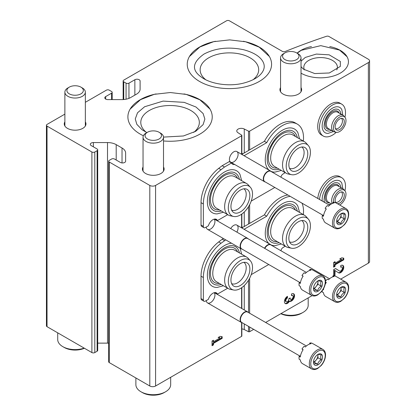 <?xml version="1.0" encoding="UTF-8"?>
<svg xmlns="http://www.w3.org/2000/svg" width="416" height="416" viewBox="0 0 416 416"><rect width="100%" height="100%" fill="white"/><g stroke="black" fill="none" stroke-linecap="round" stroke-linejoin="round"><path stroke-width="0.62" d="M336.762 69.893A16.786 9.693 0 0 0 337.392 67.267A16.786 9.693 0 0 0 320.606 57.574A16.786 9.693 0 0 0 303.82 67.267A16.786 9.693 0 0 0 304.45 69.893M193.71 132.382A29.271 16.9 0 0 0 199.337 122.418A29.271 16.9 0 0 0 170.066 105.518A29.271 16.9 0 0 0 140.795 122.418A29.271 16.9 0 0 0 146.416 132.382M253.058 79.737A29.271 16.9 0 0 0 258.684 69.774A29.271 16.9 0 0 0 229.414 52.874A29.271 16.9 0 0 0 200.138 69.774A29.271 16.9 0 0 0 205.764 79.732M244.254 152.963L244.254 128.991L248.524 131.154A0.816 0.473 0 0 0 249.642 131.134L368.368 62.587A4.092 2.366 0 0 0 369.569 60.913A4.092 2.366 0 0 0 368.368 59.244L328.952 36.483A2.049 1.18 0 0 0 326.477 36.296A597.132 344.75 0 0 0 285.048 51.542A2.049 1.18 0 0 1 282.428 51.407L229.414 20.8A2.049 1.18 0 0 0 226.517 20.8L123.744 80.132A2.049 1.18 0 0 0 123.146 80.969A2.049 1.18 0 0 0 123.744 81.806L126.064 83.143A2.049 1.18 0 0 0 128.955 83.143L134.862 79.737A3.068 1.773 0 0 1 138.206 79.352A3.068 1.773 0 0 1 140.104 80.99L140.104 89.149A12.282 7.093 0 0 1 136.505 94.162L130.671 97.531A12.282 7.093 0 0 1 121.987 99.606L107.853 99.606A3.068 1.773 0 0 1 104.785 97.833A3.068 1.773 0 0 1 105.685 96.58L111.587 93.174A2.049 1.18 0 0 0 112.185 92.336A2.049 1.18 0 0 0 111.587 91.499L109.273 90.163A2.049 1.18 0 0 0 106.376 90.163L85.348 102.305M340.694 279.136L368.368 263.156A4.092 2.366 0 0 0 369.569 261.482L369.569 60.913M64.875 114.124L47.029 124.426A2.049 1.18 0 0 0 46.431 125.263A2.049 1.18 0 0 0 47.029 126.1L91.9 152.006A2.049 1.18 0 0 0 94.796 152.006L97.115 150.665A2.049 1.18 0 0 0 97.713 149.833A2.049 1.18 0 0 0 97.115 148.996L91.208 145.59A3.068 1.773 0 0 1 90.308 144.331A3.068 1.773 0 0 1 93.382 142.563L107.515 142.563A12.282 7.093 0 0 1 116.199 144.638L122.028 148.008A12.282 7.093 0 0 1 125.627 153.02L125.627 161.179A3.068 1.773 0 0 1 123.734 162.817A3.068 1.773 0 0 1 120.385 162.432L114.483 159.026A2.049 1.18 0 0 0 111.587 159.026L109.273 160.363A2.049 1.18 0 0 0 108.67 161.195A2.049 1.18 0 0 0 109.273 162.032L149.802 185.432A4.092 2.366 0 0 0 155.589 185.432L241.608 135.772A0.816 0.473 0 0 0 241.847 135.434A0.816 0.473 0 0 0 241.644 135.122L237.895 132.657A4.503 2.6 0 0 1 236.777 130.946A4.503 2.6 0 0 1 239.424 128.575A4.503 2.6 0 0 1 244.254 128.991M46.431 125.263L46.431 325.832A2.049 1.18 0 0 0 47.029 326.669L91.9 352.576A2.049 1.18 0 0 0 94.796 352.576L97.115 351.239A2.049 1.18 0 0 0 97.713 350.402L97.713 149.833M97.713 343.132L107.515 343.132L107.515 142.563M108.67 343.164A12.282 7.093 0 0 0 107.515 343.132M108.67 161.195L108.67 361.764A2.049 1.18 0 0 0 109.273 362.601L149.802 386.001A4.092 2.366 0 0 0 155.589 386.001L241.608 336.341A0.816 0.473 0 0 0 241.847 336.008L241.847 322.65M214.188 292.698A6.141 3.546 -60 0 1 214.432 297.721A6.141 3.546 -60 0 1 210.595 302.598A6.141 3.546 -60 0 1 206.274 300.581M214.188 219.154A6.141 3.546 -60 0 1 214.432 224.177A6.141 3.546 -60 0 1 210.595 229.055A6.141 3.546 -60 0 1 206.274 227.037M230.714 228.566A6.141 3.546 -60 0 1 233.756 225.378A6.141 3.546 -60 0 1 237.76 226.138A6.141 3.546 -60 0 1 236.855 232.112M233.756 161.866A6.141 3.546 -60 0 1 229.414 159.359A6.141 3.546 -60 0 1 233.756 151.835A6.141 3.546 -60 0 1 238.098 154.346A6.141 3.546 -60 0 1 233.756 161.866M222.175 338.348L222.175 336.71L220.147 336.362L218.124 337.532L220.147 337.88L213.46 341.744L213.46 340.22L212.04 341.042L212.04 345.722L213.46 344.9L213.46 343.382L222.175 338.348L221.598 338.016L221.598 336.612M253.687 329.368L249.642 331.703A0.816 0.473 0 0 1 248.524 331.724L244.254 329.56A4.503 2.6 0 0 0 241.847 328.936M143.042 166.977A10.847 6.266 0 0 0 142.428 169.052A10.847 6.266 0 0 0 145.605 173.482A10.847 6.266 0 0 0 157.425 174.84A10.847 6.266 0 0 0 164.122 169.052A10.847 6.266 0 0 0 163.509 166.977M64.875 121.846A10.847 6.266 0 0 0 64.262 123.926A10.847 6.266 0 0 0 67.439 128.352A10.847 6.266 0 0 0 79.264 129.714A10.847 6.266 0 0 0 85.961 123.926A10.847 6.266 0 0 0 85.348 121.846M280.55 87.584A10.847 6.266 0 0 0 279.937 89.664A10.847 6.266 0 0 0 283.114 94.089A10.847 6.266 0 0 0 294.939 95.446A10.847 6.266 0 0 0 301.636 89.664A10.847 6.266 0 0 0 301.023 87.584M287.456 296.332A4.3 2.48 120 0 0 284.648 300.118A4.3 2.48 120 0 0 285.308 303.566A4.3 2.48 120 0 0 289.484 301.288A4.3 2.48 120 0 0 293.717 298.636A4.3 2.48 120 0 0 293.66 293.779A4.3 2.48 120 0 0 291.507 293.992L291.507 295.63A2.293 1.326 120 0 1 292.656 295.516A2.293 1.326 120 0 1 292.318 298.657A2.007 1.16 120 0 1 290.607 299.385A2.007 1.16 120 0 1 290.191 298.464L290.191 297.913L288.772 298.73L288.772 299.286A2.007 1.16 120 0 1 286.645 301.933A2.293 1.326 120 0 1 286.312 301.829A2.293 1.326 120 0 1 285.958 299.988A2.293 1.326 120 0 1 287.456 297.97L287.456 296.332M334.937 275.938L335.052 270.572L338.52 272.782A4.3 2.48 120 0 0 338.572 272.813A4.3 2.48 120 0 0 342.872 270.327A4.3 2.48 120 0 0 342.872 265.366A4.3 2.48 120 0 0 340.725 265.58L340.725 267.218A2.293 1.326 120 0 1 341.869 267.103A2.293 1.326 120 0 1 341.869 269.75A2.293 1.326 120 0 1 339.576 271.071A2.293 1.326 120 0 1 339.55 271.055L335.592 268.544L333.632 269.672L333.632 275.772M343.762 259.797L343.762 258.159L341.739 257.806L339.711 258.976L341.739 259.329L335.052 263.188L335.052 261.664L333.632 262.486L333.632 267.166L335.052 266.344L335.052 264.826L343.762 259.797L343.184 259.459L343.184 258.055M265.642 322.462L312.13 295.625M301.023 73.174A27.841 16.073 0 0 0 331.323 76.58A27.841 16.073 0 0 0 348.442 61.75A27.841 16.073 0 0 0 329.742 46.566M311.47 46.566A27.841 16.073 0 0 0 297.081 53.149M156.156 93.922A42.167 24.346 0 0 0 127.894 116.906A42.167 24.346 0 0 0 140.249 134.118A42.167 24.346 0 0 0 143.38 135.756M163.509 140.956A42.167 24.346 0 0 0 212.233 116.906A42.167 24.346 0 0 0 183.971 93.922M215.504 41.272A42.167 24.346 0 0 0 187.242 64.256A42.167 24.346 0 0 0 199.597 81.474A42.167 24.346 0 0 0 245.549 86.752A42.167 24.346 0 0 0 271.58 64.256A42.167 24.346 0 0 0 243.318 41.272M340.023 258.794L341.739 259.329M334.469 262.002L334.469 262.855L335.052 263.188M333.632 266.495L334.469 266.011L335.052 266.344M334.469 266.011L334.469 264.493L335.052 264.826M334.469 264.493L343.184 259.459M334.048 275.782L334.469 275.538L334.469 270.239L335.052 270.572M338.198 272.574A4.3 2.48 120 0 0 342.243 270.078A4.3 2.48 120 0 0 342.566 265.231M335.561 268.559L338.972 270.722A2.293 1.326 120 0 0 338.998 270.738A2.293 1.326 120 0 0 339.024 270.754M341.869 267.103L341.292 266.77A2.293 1.326 120 0 0 340.725 266.672M334.469 275.538L335.052 275.876M285.038 303.363A4.3 2.48 120 0 0 288.902 300.955L289.484 301.288M288.902 300.955A4.3 2.48 120 0 0 292.994 298.553A4.3 2.48 120 0 0 293.348 293.644M292.656 295.516L292.079 295.183A2.293 1.326 120 0 0 291.507 295.084M289.619 298.241A2.007 1.16 120 0 0 290.03 299.047L290.607 299.385M286.312 301.829L285.73 301.491A2.293 1.326 120 0 1 285.381 299.655A2.293 1.326 120 0 1 286.879 297.638L287.456 297.97M286.879 297.638L286.879 296.728M218.436 337.35L220.147 337.88M212.883 340.558L212.883 341.411L213.46 341.744M212.04 345.051L212.883 344.568L213.46 344.9M212.883 344.568L212.883 343.049L213.46 343.382M212.883 343.049L221.598 338.016M299.546 138.866L297.861 132.584A24.222 13.983 120 0 0 282.391 130.224A24.222 13.983 120 0 0 266.9 150.509A24.222 13.983 120 0 0 269.178 170.212M271.092 171.387A24.222 13.983 120 0 0 275.044 172.104L281.33 170.425M241.649 180.653L239.964 174.366A24.222 13.983 120 0 0 224.489 172.006A24.222 13.983 120 0 0 207.782 197.08A24.222 13.983 120 0 0 217.142 213.892L223.428 212.207M285.126 172.614A29.884 17.254 120 0 1 282.916 174.091A2.865 1.654 120 0 0 280.966 177.206M303.347 141.06A29.884 17.254 120 0 0 297.336 124.114A29.884 17.254 120 0 0 266.724 142.662L244.093 155.73M227.698 214.672L217.459 220.579A6.958 4.02 120 0 0 216.393 219.352A6.958 4.02 120 0 0 208.364 225.831L205.384 227.552A2.865 1.654 120 0 1 203.949 227.692A2.865 1.654 120 0 1 203.356 226.382L203.356 203.986A29.884 17.254 120 0 1 221.026 169.712L224.489 167.045L231.525 162.989A6.958 4.02 120 0 0 232.591 164.216A6.958 4.02 120 0 0 234.64 164.45M251.196 201.1L274.82 187.465M217.459 220.579L215.145 219.242A6.958 4.02 120 0 0 215.036 219.024M224.489 167.045L222.175 165.708L218.712 168.371A29.884 17.254 120 0 0 201.042 202.649L201.042 225.046A2.865 1.654 120 0 0 201.635 226.356L203.949 227.692M231.525 162.989L229.206 161.647L222.175 165.708M231.629 163.202A6.958 4.02 120 0 0 232.32 163.114M266.724 142.662L264.41 141.326L241.779 154.393M297.336 124.114L295.017 122.777A29.884 17.254 120 0 0 264.41 141.326M221.213 210.928A21.632 12.49 -60 0 1 210.673 207.34C208.64 203.362 208.837 197.922 211.266 191.017C216.502 179.468 223.096 173.144 231.052 172.042A21.632 12.49 -60 0 1 239.434 179.374M219.331 209.841A19.859 11.466 -60 0 1 214.562 186.051A19.859 11.466 -60 0 1 237.546 178.287M243.885 188.812A12.282 7.093 -60 0 1 245.476 198.723A12.282 7.093 -60 0 1 237.52 209.331A12.282 7.093 -60 0 1 231.613 210.07M233.631 216.471L230.298 215.795A18.221 10.52 -60 0 1 228.41 215.082L216.538 208.229A18.221 10.52 -60 0 1 216.538 187.195A18.221 10.52 -60 0 1 234.759 176.675L246.626 183.529A18.221 10.52 -60 0 1 248.191 184.808L250.442 187.356A17.124 9.885 -60 0 1 251.108 201.36A17.124 9.885 -60 0 1 240.412 214.958A17.124 9.885 -60 0 1 233.631 216.471A17.124 9.885 -60 0 1 231.852 196.035A17.124 9.885 -60 0 1 250.442 187.356M228.41 215.082A18.221 10.52 -60 0 1 228.41 194.043A18.221 10.52 -60 0 1 246.626 183.529M240.412 211.9A13.38 7.722 -60 0 1 232.575 211.619A13.38 7.722 -60 0 1 233.724 197.116A13.38 7.722 -60 0 1 245.716 188.869A13.38 7.722 -60 0 1 249.46 198.957A13.38 7.722 -60 0 1 240.412 211.9M301.787 147.025A12.282 7.093 -60 0 1 303.378 156.936A12.282 7.093 -60 0 1 295.417 167.549A12.282 7.093 -60 0 1 289.515 168.282M298.314 170.118A13.38 7.722 -60 0 1 290.477 169.837A13.38 7.722 -60 0 1 291.621 155.329A13.38 7.722 -60 0 1 303.612 147.082A13.38 7.722 -60 0 1 307.356 157.17A13.38 7.722 -60 0 1 298.314 170.118M298.314 173.17A17.124 9.885 -60 0 1 291.528 174.689A17.124 9.885 -60 0 1 289.749 154.248A17.124 9.885 -60 0 1 308.339 145.569A17.124 9.885 -60 0 1 309.005 159.572A17.124 9.885 -60 0 1 298.314 173.17M291.528 174.689L288.2 174.008A18.221 10.52 -60 0 1 286.307 173.3A18.221 10.52 -60 0 1 286.307 152.261A18.221 10.52 -60 0 1 304.528 141.742A18.221 10.52 -60 0 1 306.088 143.026L308.339 145.569M286.307 173.3L274.44 166.447A18.221 10.52 -60 0 1 274.44 145.408A18.221 10.52 -60 0 1 292.656 134.888L304.528 141.742M277.228 168.059A19.859 11.466 -60 0 1 272.464 144.269A19.859 11.466 -60 0 1 295.448 136.5M279.11 169.146A21.632 12.49 -60 0 1 268.575 165.552C266.536 161.58 266.734 156.135 269.168 149.235C274.404 137.686 280.998 131.357 288.954 130.255A21.632 12.49 -60 0 1 297.331 137.587M299.546 212.41L297.861 206.123A24.222 13.983 120 0 0 282.391 203.762A24.222 13.983 120 0 0 266.9 224.052A24.222 13.983 120 0 0 269.178 243.755M271.092 244.93A24.222 13.983 120 0 0 275.044 245.648L281.33 243.968M231.551 243.23A24.222 13.983 120 0 0 224.489 245.549A24.222 13.983 120 0 0 207.782 270.624A24.222 13.983 120 0 0 217.142 287.435L223.428 285.75M285.126 246.158A29.884 17.254 120 0 1 282.916 247.629A2.865 1.654 120 0 0 280.966 250.749M303.347 214.604A29.884 17.254 120 0 0 302.016 203.164M290.222 196.352A29.884 17.254 120 0 0 266.724 216.206L244.093 229.273M225.732 239.871L221.026 243.251A29.884 17.254 120 0 0 203.356 277.529L203.356 299.926A2.865 1.654 120 0 0 203.949 301.236A2.865 1.654 120 0 0 205.384 301.096L208.364 299.374A6.958 4.02 120 0 1 216.393 292.895A6.958 4.02 120 0 1 217.459 294.122L227.698 288.215M251.196 274.643L268.741 264.514M217.459 294.122L215.145 292.786A6.958 4.02 120 0 0 215.036 292.568M224.489 240.588L222.175 239.252L218.712 241.914A29.884 17.254 120 0 0 201.042 276.188L201.042 298.589A2.865 1.654 120 0 0 201.635 299.9L203.949 301.236M223.418 238.534L222.175 239.252M266.724 216.206L264.41 214.869L241.779 227.937M287.908 195.016A29.884 17.254 120 0 0 264.41 214.869M221.213 284.471A21.632 12.49 -60 0 1 210.673 280.878C208.64 276.905 208.837 271.466 211.266 264.56C216.502 253.011 223.096 246.683 231.052 245.58A21.632 12.49 -60 0 1 239.434 252.918M219.331 283.384A19.859 11.466 -60 0 1 214.562 259.594A19.859 11.466 -60 0 1 237.546 251.826M243.885 262.35A12.282 7.093 -60 0 1 245.476 272.262A12.282 7.093 -60 0 1 237.52 282.875A12.282 7.093 -60 0 1 231.613 283.608M233.631 290.014L230.298 289.338A18.221 10.52 -60 0 1 228.41 288.626L216.538 281.772A18.221 10.52 -60 0 1 216.538 260.733A18.221 10.52 -60 0 1 234.759 250.219L246.626 257.067A18.221 10.52 -60 0 1 248.191 258.352L250.442 260.894A17.124 9.885 -60 0 1 251.108 274.898A17.124 9.885 -60 0 1 240.412 288.496A17.124 9.885 -60 0 1 233.631 290.014A17.124 9.885 -60 0 1 231.852 269.578A17.124 9.885 -60 0 1 250.442 260.894M228.41 288.626A18.221 10.52 -60 0 1 228.41 267.587A18.221 10.52 -60 0 1 246.626 257.067M240.412 285.444A13.38 7.722 -60 0 1 232.575 285.163A13.38 7.722 -60 0 1 233.724 270.655A13.38 7.722 -60 0 1 245.716 262.408A13.38 7.722 -60 0 1 249.46 272.496A13.38 7.722 -60 0 1 240.412 285.444M301.787 220.568A12.282 7.093 -60 0 1 303.378 230.48A12.282 7.093 -60 0 1 295.417 241.093A12.282 7.093 -60 0 1 289.515 241.826M298.314 243.656A13.38 7.722 -60 0 1 290.477 243.381A13.38 7.722 -60 0 1 291.621 228.873A13.38 7.722 -60 0 1 303.612 220.626A13.38 7.722 -60 0 1 307.356 230.714A13.38 7.722 -60 0 1 298.314 243.656M298.314 246.714A17.124 9.885 -60 0 1 291.528 248.227A17.124 9.885 -60 0 1 289.749 227.791A17.124 9.885 -60 0 1 308.339 219.112A17.124 9.885 -60 0 1 309.005 233.116A17.124 9.885 -60 0 1 298.314 246.714M291.528 248.227L288.2 247.551A18.221 10.52 -60 0 1 286.307 246.839A18.221 10.52 -60 0 1 286.307 225.805A18.221 10.52 -60 0 1 304.528 215.285A18.221 10.52 -60 0 1 306.088 216.564L308.339 219.112M286.307 246.839L274.44 239.985A18.221 10.52 -60 0 1 274.44 218.951A18.221 10.52 -60 0 1 292.656 208.432L304.528 215.285M277.228 241.597A19.859 11.466 -60 0 1 272.464 217.807A19.859 11.466 -60 0 1 295.448 210.044M279.11 242.684A21.632 12.49 -60 0 1 268.575 239.096C266.536 235.118 266.734 229.679 269.168 222.773C274.404 211.224 280.998 204.901 288.954 203.798A21.632 12.49 -60 0 1 297.331 211.13M334.807 228.192L325.686 222.929A11.258 6.5 -60 0 1 323.45 219.164L322.296 218.494A11.258 6.5 120 0 1 322.296 215.602L323.45 216.268A11.258 6.5 -60 0 1 326.3 208.936L325.14 208.265A11.258 6.5 120 0 1 327.309 205.566L328.468 206.237A11.258 6.5 -60 0 1 334.162 202.951L333.003 202.28A11.258 6.5 120 0 1 335.171 202.472L336.331 203.143A11.258 6.5 -60 0 1 336.944 203.429L346.065 208.692A11.258 6.5 -60 0 0 334.807 215.192A11.258 6.5 -60 0 0 334.807 228.192C336.513 229.133 338.504 228.992 340.787 227.776L344.458 224.702C347.168 221.421 348.582 217.942 348.696 214.266C348.65 211.583 347.776 209.726 346.065 208.692M345.68 216.247A6.396 3.692 -60 0 1 341.156 224.084A6.396 3.692 -60 0 1 336.632 221.473A6.396 3.692 -60 0 1 337.241 218.509A6.396 3.692 -60 0 1 342.326 213.138A6.396 3.692 -60 0 1 345.68 216.247M337.194 223.163C337.662 222.846 338.868 222.955 340.813 223.486C341.281 221.572 342.488 220.074 344.432 218.982C343.704 216.96 343.704 215.353 344.432 214.157L341.505 213.663M341.006 213.751A5.117 2.954 -60 0 1 341.099 214.646L341.099 213.72M341.099 214.646A5.117 2.954 -60 0 1 339.29 219.31L341.099 217.058L341.099 214.646M336.742 221.494L337.48 221.562L339.29 219.31A5.117 2.954 -60 0 1 336.705 221.265M344.432 218.982L341.099 217.058M340.813 223.486L337.48 221.562M322.296 215.602A4.092 2.366 120 0 0 323.684 214.958M326.04 209.342A4.092 2.366 120 0 0 325.463 208.452M332.748 203.304A4.092 2.366 120 0 0 333.003 202.28M265.34 181.99A6.141 3.546 -60 0 1 264.555 181.724A6.141 3.546 -60 0 1 264.555 174.632A6.141 3.546 -60 0 1 270.696 171.09A6.141 3.546 -60 0 1 271.32 171.636M323.086 215.332L264.836 181.698A5.975 3.453 -60 0 1 264.836 174.798A5.975 3.453 -60 0 1 270.816 171.345L329.534 205.244M334.807 301.735C336.513 302.676 338.504 302.536 340.787 301.319L344.458 298.246C347.168 294.965 348.582 291.486 348.696 287.804C348.65 285.126 347.776 283.27 346.065 282.235A11.258 6.5 -60 0 0 334.807 288.735A11.258 6.5 -60 0 0 334.807 301.735L325.686 296.468A11.258 6.5 -60 0 1 323.45 292.703L322.296 292.037A11.258 6.5 120 0 1 322.197 290.763M323.008 289.557L323.45 289.812A11.258 6.5 -60 0 1 323.747 288.236M325.161 284.435A11.258 6.5 -60 0 1 326.3 282.474L325.52 282.027M325.536 281.237A11.258 6.5 120 0 1 327.309 279.11L328.468 279.776A11.258 6.5 -60 0 1 334.162 276.489L333.003 275.824A11.258 6.5 120 0 1 335.171 276.016L336.331 276.687A11.258 6.5 -60 0 1 336.944 276.968L346.065 282.235M345.68 289.791A6.396 3.692 -60 0 1 341.156 297.627A6.396 3.692 -60 0 1 336.632 295.012A6.396 3.692 -60 0 1 337.241 292.053A6.396 3.692 -60 0 1 342.326 286.681A6.396 3.692 -60 0 1 345.68 289.791M337.194 296.707C337.662 296.39 338.868 296.499 340.813 297.029C341.281 295.116 342.488 293.618 344.432 292.526C343.704 290.503 343.704 288.891 344.432 287.7L341.505 287.206M341.006 287.295A5.117 2.954 -60 0 1 341.099 288.189L341.099 287.264M341.099 288.189A5.117 2.954 -60 0 1 339.29 292.854L341.099 290.602L341.099 288.189M336.742 295.038L337.48 295.105L339.29 292.854A5.117 2.954 -60 0 1 336.705 294.809M344.432 292.526L341.099 290.602M340.813 297.029L337.48 295.105M326.04 282.885A4.092 2.366 120 0 0 325.52 282.038M332.748 276.848A4.092 2.366 120 0 0 333.003 275.824M264.503 248.264A6.141 3.546 -60 0 1 270.696 244.629A6.141 3.546 -60 0 1 271.32 245.18M264.789 248.43A5.975 3.453 -60 0 1 270.816 244.889L329.534 278.788M311.646 295.381L302.526 290.118A11.258 6.5 -60 0 1 300.295 286.354L299.135 285.683A11.258 6.5 120 0 1 299.135 282.792L300.295 283.462A11.258 6.5 -60 0 1 303.139 276.125L301.98 275.454A11.258 6.5 120 0 1 304.153 272.756L305.308 273.426A11.258 6.5 -60 0 1 311.002 270.14L309.842 269.469A11.258 6.5 120 0 1 312.01 269.667L313.17 270.332A11.258 6.5 -60 0 1 313.784 270.618L322.904 275.881A11.258 6.5 -60 0 0 311.646 282.381A11.258 6.5 -60 0 0 311.646 295.381C313.352 296.327 315.344 296.187 317.626 294.965L321.298 291.892C324.007 288.61 325.421 285.132 325.536 281.455C325.494 278.777 324.615 276.921 322.904 275.881M322.52 283.442A6.396 3.692 -60 0 1 317.996 291.273A6.396 3.692 -60 0 1 313.477 288.662A6.396 3.692 -60 0 1 314.08 285.698A6.396 3.692 -60 0 1 319.171 280.332A6.396 3.692 -60 0 1 322.52 283.442M314.033 290.352C314.501 290.04 315.708 290.144 317.652 290.675C318.12 288.766 319.327 287.264 321.272 286.177C320.544 284.149 320.544 282.542 321.272 281.351L318.349 280.852M317.845 280.94A5.117 2.954 -60 0 1 317.938 281.84L317.938 280.914M317.938 281.84A5.117 2.954 -60 0 1 316.129 286.504L317.938 284.253L317.938 281.84M313.581 288.688L314.319 288.751L316.129 286.504A5.117 2.954 -60 0 1 313.544 288.46M321.272 286.177L317.938 284.253M317.652 290.675L314.319 288.751M299.135 282.792A4.092 2.366 120 0 0 300.524 282.147M302.879 276.531A4.092 2.366 120 0 0 302.307 275.642M309.592 270.499A4.092 2.366 120 0 0 309.842 269.469M242.18 249.179A6.141 3.546 -60 0 1 241.394 248.914A6.141 3.546 -60 0 1 241.394 241.826A6.141 3.546 -60 0 1 247.536 238.28A6.141 3.546 -60 0 1 248.16 238.826M299.931 282.521L241.68 248.888A5.975 3.453 -60 0 1 241.68 241.987A5.975 3.453 -60 0 1 247.655 238.534L306.374 272.438M311.646 368.924L302.526 363.662A11.258 6.5 -60 0 1 300.295 359.897L299.135 359.226A11.258 6.5 120 0 1 299.135 356.335L300.295 357.006A11.258 6.5 -60 0 1 303.139 349.669L301.98 348.998A11.258 6.5 120 0 1 304.153 346.299L305.308 346.97A11.258 6.5 -60 0 1 311.002 343.684L309.842 343.013A11.258 6.5 120 0 1 312.01 343.205L313.17 343.876A11.258 6.5 -60 0 1 313.784 344.162L322.904 349.424A11.258 6.5 -60 0 0 311.646 355.924A11.258 6.5 -60 0 0 311.646 368.924C313.352 369.866 315.344 369.73 317.626 368.508L321.298 365.435C324.007 362.154 325.421 358.675 325.536 354.999C325.494 352.316 324.615 350.459 322.904 349.424M322.52 356.98A6.396 3.692 -60 0 1 317.996 364.816A6.396 3.692 -60 0 1 313.477 362.206A6.396 3.692 -60 0 1 314.08 359.242A6.396 3.692 -60 0 1 319.171 353.87A6.396 3.692 -60 0 1 322.52 356.98M314.033 363.896C314.501 363.584 315.708 363.688 317.652 364.218C318.12 362.305 319.327 360.807 321.272 359.715C320.544 357.692 320.544 356.086 321.272 354.89L318.349 354.396M317.845 354.484A5.117 2.954 -60 0 1 317.938 355.378L317.938 354.453M317.938 355.378A5.117 2.954 -60 0 1 316.129 360.043L317.938 357.791L317.938 355.378M313.581 362.227L314.319 362.294L316.129 360.043A5.117 2.954 -60 0 1 313.544 361.998M321.272 359.715L317.938 357.791M317.652 364.218L314.319 362.294M299.135 356.335A4.092 2.366 120 0 0 300.524 355.69M302.879 350.074A4.092 2.366 120 0 0 302.307 349.185M309.592 344.037A4.092 2.366 120 0 0 309.842 343.013M242.18 322.722A6.141 3.546 -60 0 1 241.394 322.457A6.141 3.546 -60 0 1 241.394 315.364A6.141 3.546 -60 0 1 247.536 311.823A6.141 3.546 -60 0 1 248.16 312.369M299.931 356.065L241.68 322.431A5.975 3.453 -60 0 1 241.68 315.531A5.975 3.453 -60 0 1 247.655 312.078L306.374 345.977M341.364 118.368A5.938 3.427 -60 0 1 342.103 123.162A5.938 3.427 -60 0 1 338.265 128.268A5.938 3.427 -60 0 1 335.431 128.638M339.711 129.553A6.484 3.744 -60 0 1 335.915 129.418A6.484 3.744 -60 0 1 336.466 122.387A6.484 3.744 -60 0 1 342.28 118.388A6.484 3.744 -60 0 1 344.094 123.282A6.484 3.744 -60 0 1 339.711 129.553M336.253 132.298A18.424 10.639 -60 0 1 332.472 135.122A18.424 10.639 -60 0 1 323.263 136.037L321.526 135.034A18.424 10.639 -60 0 1 321.526 113.76A18.424 10.639 -60 0 1 339.95 103.121L341.687 104.125A18.424 10.639 -60 0 1 344.942 117.244M323.263 136.037A18.424 10.639 -60 0 1 323.263 114.764A18.424 10.639 -60 0 1 341.687 104.125M333.44 131.513L328.042 133.406A14.602 8.429 -60 0 1 325.172 115.866A14.602 8.429 -60 0 1 341.801 109.585L342.857 115.206M331.495 130.39A12.012 6.937 -60 0 1 324.802 128.716C323.783 128.164 323.861 125.289 325.047 120.099C327.694 112.84 333.736 108.722 336.118 109.117A12.012 6.937 -60 0 1 340.912 114.078M329.768 129.392A10.234 5.907 -60 0 1 327.356 117.125A10.234 5.907 -60 0 1 339.186 113.084M336.196 132.283L334.532 131.945A9.417 5.434 -60 0 1 333.554 131.581L328.344 128.57A9.417 5.434 -60 0 1 328.344 117.697A9.417 5.434 -60 0 1 337.761 112.263L342.971 115.268A9.417 5.434 -60 0 1 343.777 115.934L344.906 117.203A8.866 5.122 -60 0 1 345.249 124.457A8.866 5.122 -60 0 1 339.711 131.498A8.866 5.122 -60 0 1 336.196 132.283A8.866 5.122 -60 0 1 335.275 121.701A8.866 5.122 -60 0 1 344.906 117.203M333.554 131.581A9.417 5.434 -60 0 1 333.554 120.708A9.417 5.434 -60 0 1 342.971 115.268M341.364 191.906A5.938 3.427 -60 0 1 342.103 196.706A5.938 3.427 -60 0 1 338.265 201.812A5.938 3.427 -60 0 1 335.431 202.181M335.816 202.847A6.484 3.744 -60 0 1 336.534 195.822A6.484 3.744 -60 0 1 342.28 191.932A6.484 3.744 -60 0 1 344.094 196.82A6.484 3.744 -60 0 1 339.711 203.096A6.484 3.744 -60 0 1 337.438 203.715M317.788 198.463A18.424 10.639 -60 0 1 326.414 180.929A18.424 10.639 -60 0 1 339.95 176.665L341.687 177.668A18.424 10.639 -60 0 1 344.942 190.788M319.524 199.467A18.424 10.639 -60 0 1 328.151 181.927A18.424 10.639 -60 0 1 341.687 177.668M322.228 201.032A14.602 8.429 -60 0 1 329.576 183.856A14.602 8.429 -60 0 1 341.801 183.123L342.857 188.744M331.188 204.058A12.012 6.937 -60 0 1 328.38 204.578M325.031 202.649A12.012 6.937 -60 0 1 324.802 202.259C323.783 201.708 323.861 198.832 325.047 193.643C327.694 186.384 333.736 182.265 336.118 182.66A12.012 6.937 -60 0 1 340.912 187.621M329.768 202.935A10.234 5.907 -60 0 1 327.356 190.668A10.234 5.907 -60 0 1 339.186 186.628M331.453 203.908L328.344 202.114A9.417 5.434 -60 0 1 328.344 191.24A9.417 5.434 -60 0 1 337.761 185.801L342.971 188.812A9.417 5.434 -60 0 1 343.777 189.472L344.906 190.746A8.866 5.122 -60 0 1 345.254 197.99A8.866 5.122 -60 0 1 339.726 205.031M332.155 203.549A9.417 5.434 -60 0 1 334.516 192.769A9.417 5.434 -60 0 1 342.971 188.812M333.481 202.238A8.866 5.122 -60 0 1 337.527 192.275A8.866 5.122 -60 0 1 344.906 190.746M135.876 377.962L135.876 384.665A17.399 10.046 0 0 0 140.972 391.768L142.418 392.605A15.35 8.866 0 0 0 164.133 392.605L165.578 391.768A17.399 10.046 0 0 0 170.674 384.665L170.674 377.291M140.972 391.768A17.399 10.046 0 0 0 165.578 391.768M146.037 133.084L147.456 132.267L146.037 133.084A10.234 5.907 0 0 0 143.042 137.264A10.234 5.907 0 0 0 153.275 143.172A10.234 5.907 0 0 0 163.509 137.264A10.234 5.907 0 0 0 160.514 133.084L159.094 132.267A8.226 4.748 0 0 0 147.456 132.267L147.456 132.267A8.226 4.748 0 0 0 147.456 138.98A8.226 4.748 0 0 0 159.094 138.98A8.226 4.748 0 0 0 159.094 132.267M280.831 313.695A15.35 8.866 0 0 0 301.642 313.212L303.087 312.374A17.399 10.046 0 0 0 308.183 305.271L308.183 297.903M281.018 313.586A17.399 10.046 0 0 0 303.087 312.374M283.546 53.695L284.97 52.874L283.546 53.695A10.234 5.907 0 0 0 280.55 57.871A10.234 5.907 0 0 0 290.784 63.783A10.234 5.907 0 0 0 301.023 57.871A10.234 5.907 0 0 0 298.022 53.695L296.603 52.874A8.226 4.748 0 0 0 284.97 52.874L284.97 52.874A8.226 4.748 0 0 0 284.97 59.592A8.226 4.748 0 0 0 296.603 59.592A8.226 4.748 0 0 0 296.603 52.874M57.71 332.836L57.71 339.539A17.399 10.046 0 0 0 62.806 346.642L64.256 347.474A15.35 8.866 0 0 0 84.422 348.254M62.806 346.642A17.399 10.046 0 0 0 84.172 348.114M67.876 87.958L69.295 87.136L67.876 87.958A10.234 5.907 0 0 0 64.875 92.134A10.234 5.907 0 0 0 75.109 98.046A10.234 5.907 0 0 0 85.348 92.134A10.234 5.907 0 0 0 82.347 87.958L80.928 87.136A8.226 4.748 0 0 0 69.295 87.136L69.295 87.136A8.226 4.748 0 0 0 69.295 93.855A8.226 4.748 0 0 0 80.928 93.855A8.226 4.748 0 0 0 80.928 87.136M368.368 263.156L368.368 62.587M123.744 99.533L123.744 81.806M126.064 99.206L126.064 83.143M128.955 98.353L128.955 83.143M134.862 95.113L134.862 79.737M105.685 99.086L105.685 96.58M111.587 99.606L111.587 93.174M47.029 326.669L47.029 126.1M91.9 352.576L91.9 152.006M94.796 352.576L94.796 152.006M97.115 351.239L97.115 150.665M93.382 146.843L93.382 142.563M116.199 160.014L116.199 144.638M122.028 162.926L122.028 148.008M109.273 362.601L109.273 162.032M149.802 386.001L149.802 185.432M155.589 386.001L155.589 185.432M241.608 336.341L241.608 322.566M241.608 308.396L241.608 287.742M241.608 227.838L241.608 214.198M241.608 154.294L241.608 135.772M244.254 329.56L244.254 323.918M244.254 309.925L244.254 285.558M244.254 226.507L244.254 212.02M248.524 331.724L248.524 326.383M248.524 312.577L248.524 280.218M248.524 224.042L248.524 206.679M248.524 150.498L248.524 131.154M249.642 331.703L249.642 327.028M249.642 313.227L249.642 278.242M249.642 223.397L249.642 204.698M249.642 149.854L249.642 131.134M338.972 270.722L339.55 271.055M289.713 298.189L290.191 298.464M203.356 226.382L201.042 225.046M203.356 203.986L201.042 202.649M221.026 169.712L218.712 168.371M203.356 299.926L201.042 298.589M203.356 277.529L201.042 276.188M221.026 243.251L218.712 241.914M348.395 214.682A10.234 5.907 -60 0 1 337.537 228.186A10.234 5.907 -60 0 1 337.537 213.71A10.234 5.907 -60 0 1 348.395 214.682M348.395 288.226A10.234 5.907 -60 0 1 337.537 301.73A10.234 5.907 -60 0 1 337.537 287.253A10.234 5.907 -60 0 1 348.395 288.226M325.234 281.871A10.234 5.907 -60 0 1 314.382 295.376A10.234 5.907 -60 0 1 314.382 280.904A10.234 5.907 -60 0 1 325.234 281.871M325.234 355.415A10.234 5.907 -60 0 1 314.382 368.919A10.234 5.907 -60 0 1 314.382 354.442A10.234 5.907 -60 0 1 325.234 355.415M123.146 99.575L123.146 80.969M112.185 99.606L112.185 92.336M241.847 308.537L241.847 287.57M241.847 227.895L241.847 214.032M241.847 154.352L241.847 135.434M338.998 270.738L339.576 271.071M210.054 109.179L199.852 99.793L186.228 94.427L170.316 92.529L154.289 94.333L140.514 99.653L130.078 109.179M163.504 137.098L183.399 135.98L195.718 131.295L203.096 124.66L204.864 119.085L203.107 113.511L196.009 107.032L184.174 102.357L163.082 101.104L144.612 106.746L137.514 112.793L135.268 118.96L136.817 124.306L142.028 129.74L146.869 132.605M269.402 56.529L259.199 47.143L245.57 41.782L229.663 39.879L213.637 41.688L199.862 47.003L189.426 56.529M203.96 54.096C192.254 62.457 191.391 70.122 201.37 77.09C210.038 83.736 228.093 86.84 242.746 83.33C252.595 80.85 259.163 77.074 262.444 72.01C264.815 68.292 264.82 64.579 262.454 60.861C259.288 55.952 252.98 52.234 243.516 49.707C228.592 46.602 215.405 48.069 203.96 54.096M347.064 56.753L339.529 50.071L320.767 45.646L301.189 50.346L297.196 53.217M301.023 66.643L303.41 69.155L314.73 73.554L329.321 72.977L340.345 66.388L340.345 61.459L329.155 54.829L316.373 54.07L305.282 57.439L301.023 61.199M241.847 153.353L242.824 153.79M241.847 226.897L242.824 227.328M241.649 254.197L240.094 248.165M270.696 171.09L236.824 151.533M264.555 181.724L230.682 162.167M270.696 244.629L236.824 225.077M247.536 238.28L214.344 219.118M241.394 248.914L207.527 229.362M247.536 311.823L214.344 292.656M241.394 322.457L207.527 302.905M163.509 171.132L163.509 137.264M143.042 171.132L143.042 137.264M301.023 91.738L301.023 57.871M280.55 91.738L280.55 57.871M85.348 126.001L85.348 92.134M64.875 126.001L64.875 92.134"/></g></svg>
